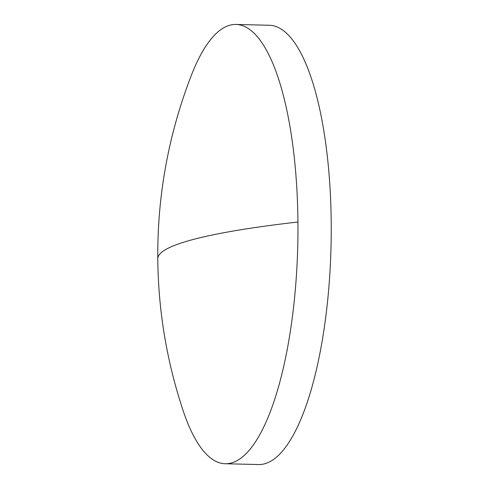 <?xml version="1.0" encoding="UTF-8"?>
<svg xmlns="http://www.w3.org/2000/svg" width="489" height="489" viewBox="0 0 489 489"><rect width="100%" height="100%" fill="white"/><g stroke="black" fill="none" stroke-linecap="round" stroke-linejoin="round"><path stroke-width="0.73" d="M228.699 25.556A219.708 67.164 -88.6 0 0 191.285 75.502C168.503 134.457 157.336 195.527 157.776 258.712A494.086 50.807 -0.5 0 1 297.942 222.006A219.708 67.164 -88.6 0 0 235.985 24.45A219.708 67.164 -88.6 0 0 228.699 25.556M157.776 258.712C158.283 310.649 166.718 361.267 183.088 410.558A219.708 67.164 -88.6 0 0 225.233 463.737A219.708 67.164 -88.6 0 0 232.513 462.631A219.708 67.164 -88.6 0 0 297.942 222.006M225.233 463.737L258.51 464.55A219.708 67.164 -88.6 0 0 265.796 463.444A219.708 67.164 -88.6 0 0 331.224 234.671A219.708 67.164 -88.6 0 0 269.262 25.263L235.985 24.45"/></g></svg>
